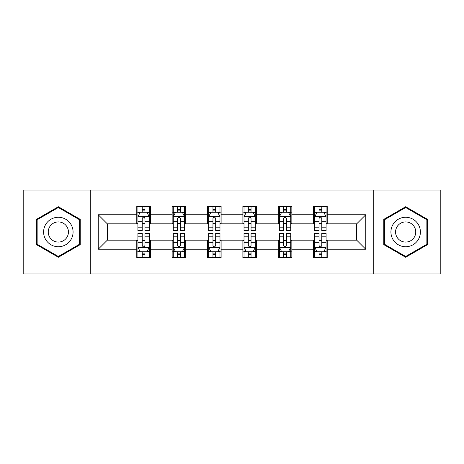 <?xml version="1.0" encoding="UTF-8"?>
<svg xmlns="http://www.w3.org/2000/svg" width="464" height="464" viewBox="0 0 464 464"><rect width="100%" height="100%" fill="white"/><g stroke="black" fill="none" stroke-linecap="round" stroke-linejoin="round"><path stroke-width="0.7" d="M373.242 273.94L440.8 273.94L440.8 190.06L373.242 190.06L373.242 273.94L90.758 273.94L90.758 190.06L23.2 190.06L23.2 273.94L90.758 273.94M373.242 190.06L90.758 190.06M327.219 214.768L327.219 206.497L313.618 206.497L313.618 214.768L291.85 214.768L291.85 206.497L278.249 206.497L278.249 214.768L256.482 214.768L256.482 206.497L242.881 206.497L242.881 214.768L221.119 214.768L221.119 206.497L207.518 206.497L207.518 214.768L185.751 214.768L185.751 206.497L172.15 206.497L172.15 214.768L150.382 214.768L150.382 206.497L136.781 206.497L136.781 214.768L98.24 214.768L98.24 249.232L107.312 240.161L136.781 240.161L136.781 257.503L150.382 257.503L150.382 240.161L172.15 240.161L172.15 257.503L185.751 257.503L185.751 240.161L207.518 240.161L207.518 257.503L221.119 257.503L221.119 240.161L242.881 240.161L242.881 257.503L256.482 257.503L256.482 240.161L278.249 240.161L278.249 257.503L291.85 257.503L291.85 240.161L313.618 240.161L313.618 257.503L327.219 257.503L327.219 240.161L356.688 240.161L356.688 223.839L327.219 223.839L327.219 214.768L365.76 214.768L365.76 249.232L327.219 249.232M313.618 249.232L291.85 249.232M278.249 249.232L256.482 249.232M242.881 249.232L221.119 249.232M207.518 249.232L185.751 249.232M172.15 249.232L150.382 249.232M136.781 249.232L98.24 249.232M313.618 214.768L313.618 223.839L291.85 223.839L291.85 214.768M278.249 214.768L278.249 223.839L256.482 223.839L256.482 214.768M242.881 214.768L242.881 223.839L221.119 223.839L221.119 214.768M207.518 214.768L207.518 223.839L185.751 223.839L185.751 214.768M172.15 214.768L172.15 223.839L150.382 223.839L150.382 214.768M136.781 214.768L136.781 223.839L107.312 223.839L98.24 214.768M107.312 223.839L107.312 240.161M365.76 249.232L356.688 240.161M356.688 223.839L365.76 214.768M136.781 212.164L137.918 212.164M142.222 212.164L144.942 212.164M149.251 212.164L150.382 212.164M136.781 223.613L137.918 223.613M142.222 223.613L144.942 223.613M149.251 223.613L150.382 223.613M136.781 240.387L137.918 240.387M142.222 240.387L144.942 240.387M149.251 240.387L150.382 240.387M136.781 251.836L137.918 251.836M142.222 251.836L144.942 251.836M149.251 251.836L150.382 251.836M172.15 240.387L173.281 240.387M177.59 240.387L180.31 240.387M184.62 240.387L185.751 240.387M172.15 251.836L173.281 251.836M177.59 251.836L180.31 251.836M184.62 251.836L185.751 251.836M172.15 212.164L173.281 212.164M177.59 212.164L180.31 212.164M184.62 212.164L185.751 212.164M172.15 223.613L173.281 223.613M177.59 223.613L180.31 223.613M184.62 223.613L185.751 223.613M207.518 240.387L208.649 240.387M212.959 240.387L215.679 240.387M219.982 240.387L221.119 240.387M207.518 251.836L208.649 251.836M212.959 251.836L215.679 251.836M219.982 251.836L221.119 251.836M207.518 212.164L208.649 212.164M212.959 212.164L215.679 212.164M219.982 212.164L221.119 212.164M207.518 223.613L208.649 223.613M212.959 223.613L215.679 223.613M219.982 223.613L221.119 223.613M242.881 240.387L244.018 240.387M248.321 240.387L251.041 240.387M255.351 240.387L256.482 240.387M242.881 251.836L244.018 251.836M248.321 251.836L251.041 251.836M255.351 251.836L256.482 251.836M242.881 212.164L244.018 212.164M248.321 212.164L251.041 212.164M255.351 212.164L256.482 212.164M242.881 223.613L244.018 223.613M248.321 223.613L251.041 223.613M255.351 223.613L256.482 223.613M278.249 240.387L279.38 240.387M283.69 240.387L286.41 240.387M290.719 240.387L291.85 240.387M278.249 251.836L279.38 251.836M283.69 251.836L286.41 251.836M290.719 251.836L291.85 251.836M278.249 212.164L279.38 212.164M283.69 212.164L286.41 212.164M290.719 212.164L291.85 212.164M278.249 223.613L279.38 223.613M283.69 223.613L286.41 223.613M290.719 223.613L291.85 223.613M313.618 240.387L314.749 240.387M319.058 240.387L321.778 240.387M326.082 240.387L327.219 240.387M313.618 251.836L314.749 251.836M319.058 251.836L321.778 251.836M326.082 251.836L327.219 251.836M313.618 212.164L314.749 212.164M319.058 212.164L321.778 212.164M326.082 212.164L327.219 212.164M313.618 223.613L314.749 223.613M319.058 223.613L321.778 223.613M326.082 223.613L327.219 223.613M58.342 257.265L80.22 244.632L80.22 219.368L58.342 206.735L36.465 219.368L36.465 244.632L58.342 257.265M427.535 219.368L405.658 206.735L383.78 219.368L383.78 244.632L405.658 257.265L427.535 244.632L427.535 219.368M144.942 209.444L142.222 209.444M149.251 227.795L144.942 227.795L144.942 230.637L149.251 230.637L149.251 216.81L146.984 212.274L140.18 212.274L137.918 216.81L137.918 230.637L142.222 230.637L142.222 227.795L137.918 227.795M137.918 216.81L137.918 206.497M149.251 216.81L149.251 206.497M142.222 212.274L142.222 206.497M144.942 206.497L144.942 212.274M144.942 227.795L144.942 218.509C144.037 216.763 143.132 216.763 142.222 218.509L142.222 227.795M142.222 254.556L144.942 254.556M137.918 236.205L142.222 236.205L142.222 233.363L137.918 233.363L137.918 247.19L140.18 251.726L146.984 251.726L149.251 247.19L149.251 233.363L144.942 233.363L144.942 236.205L149.251 236.205M149.251 247.19L149.251 257.503M137.918 247.19L137.918 257.503M144.942 251.726L144.942 257.503M142.222 257.503L142.222 251.726M142.222 236.205L142.222 245.491C143.127 247.237 144.037 247.237 144.942 245.491L144.942 236.205M71.102 239.366A14.738 14.738 0 0 0 65.708 219.24A14.738 14.738 0 0 0 45.576 224.634A14.738 14.738 0 0 0 50.97 244.76A14.738 14.738 0 0 0 71.102 239.366M67.077 237.046A10.086 10.086 0 0 0 63.382 223.265A10.086 10.086 0 0 0 49.602 226.954A10.086 10.086 0 0 0 53.296 240.735A10.086 10.086 0 0 0 67.077 237.046M37.143 244.238L37.143 219.762L58.342 207.524L79.535 219.762L79.535 244.238L58.342 256.476L37.143 244.238M405.658 217.262A14.738 14.738 0 0 0 390.926 232A14.738 14.738 0 0 0 405.658 246.738A14.738 14.738 0 0 0 420.396 232A14.738 14.738 0 0 0 405.658 217.262M405.658 221.914A10.086 10.086 0 0 0 395.572 232A10.086 10.086 0 0 0 405.658 242.086A10.086 10.086 0 0 0 415.75 232A10.086 10.086 0 0 0 405.658 221.914M426.857 244.238L405.658 256.476L384.465 244.238L384.465 219.762L405.658 207.524L426.857 219.762L426.857 244.238M180.31 209.444L177.59 209.444M184.62 227.795L180.31 227.795L180.31 230.637L184.62 230.637L184.62 216.81L182.352 212.274L175.549 212.274L173.281 216.81L173.281 230.637L177.59 230.637L177.59 227.795L173.281 227.795M173.281 216.81L173.281 206.497M184.62 216.81L184.62 206.497M177.59 212.274L177.59 206.497M180.31 206.497L180.31 212.274M180.31 227.795L180.31 218.509C179.406 216.763 178.495 216.763 177.59 218.509L177.59 227.795M215.679 209.444L212.959 209.444M219.982 227.795L215.679 227.795L215.679 230.637L219.982 230.637L219.982 216.81L217.715 212.274L210.917 212.274L208.649 216.81L208.649 230.637L212.959 230.637L212.959 227.795L208.649 227.795M208.649 216.81L208.649 206.497M219.982 216.81L219.982 206.497M212.959 212.274L212.959 206.497M215.679 206.497L215.679 212.274M215.679 227.795L215.679 218.509C214.774 216.763 213.863 216.763 212.959 218.509L212.959 227.795M177.59 254.556L180.31 254.556M173.281 236.205L177.59 236.205L177.59 233.363L173.281 233.363L173.281 247.19L175.549 251.726L182.352 251.726L184.62 247.19L184.62 233.363L180.31 233.363L180.31 236.205L184.62 236.205M184.62 247.19L184.62 257.503M173.281 247.19L173.281 257.503M180.31 251.726L180.31 257.503M177.59 257.503L177.59 251.726M177.59 236.205L177.59 245.491C178.495 247.237 179.4 247.237 180.31 245.491L180.31 236.205M212.959 254.556L215.679 254.556M208.649 236.205L212.959 236.205L212.959 233.363L208.649 233.363L208.649 247.19L210.917 251.726L217.715 251.726L219.982 247.19L219.982 233.363L215.679 233.363L215.679 236.205L219.982 236.205M219.982 247.19L219.982 257.503M208.649 247.19L208.649 257.503M215.679 251.726L215.679 257.503M212.959 257.503L212.959 251.726M212.959 236.205L212.959 245.491C213.863 247.237 214.768 247.237 215.679 245.491L215.679 236.205M251.041 209.444L248.321 209.444M255.351 227.795L251.041 227.795L251.041 230.637L255.351 230.637L255.351 216.81L253.083 212.274L246.285 212.274L244.018 216.81L244.018 230.637L248.321 230.637L248.321 227.795L244.018 227.795M244.018 216.81L244.018 206.497M255.351 216.81L255.351 206.497M248.321 212.274L248.321 206.497M251.041 206.497L251.041 212.274M251.041 227.795L251.041 218.509C250.137 216.763 249.232 216.763 248.321 218.509L248.321 227.795M286.41 209.444L283.69 209.444M290.719 227.795L286.41 227.795L286.41 230.637L290.719 230.637L290.719 216.81L288.451 212.274L281.648 212.274L279.38 216.81L279.38 230.637L283.69 230.637L283.69 227.795L279.38 227.795M279.38 216.81L279.38 206.497M290.719 216.81L290.719 206.497M283.69 212.274L283.69 206.497M286.41 206.497L286.41 212.274M286.41 227.795L286.41 218.509C285.505 216.763 284.6 216.763 283.69 218.509L283.69 227.795M321.778 209.444L319.058 209.444M326.082 227.795L321.778 227.795L321.778 230.637L326.082 230.637L326.082 216.81L323.82 212.274L317.016 212.274L314.749 216.81L314.749 230.637L319.058 230.637L319.058 227.795L314.749 227.795M314.749 216.81L314.749 206.497M326.082 216.81L326.082 206.497M319.058 212.274L319.058 206.497M321.778 206.497L321.778 212.274M321.778 227.795L321.778 218.509C320.873 216.763 319.963 216.763 319.058 218.509L319.058 227.795M248.321 254.556L251.041 254.556M244.018 236.205L248.321 236.205L248.321 233.363L244.018 233.363L244.018 247.19L246.285 251.726L253.083 251.726L255.351 247.19L255.351 233.363L251.041 233.363L251.041 236.205L255.351 236.205M255.351 247.19L255.351 257.503M244.018 247.19L244.018 257.503M251.041 251.726L251.041 257.503M248.321 257.503L248.321 251.726M248.321 236.205L248.321 245.491C249.226 247.237 250.137 247.237 251.041 245.491L251.041 236.205M283.69 254.556L286.41 254.556M279.38 236.205L283.69 236.205L283.69 233.363L279.38 233.363L279.38 247.19L281.648 251.726L288.451 251.726L290.719 247.19L290.719 233.363L286.41 233.363L286.41 236.205L290.719 236.205M290.719 247.19L290.719 257.503M279.38 247.19L279.38 257.503M286.41 251.726L286.41 257.503M283.69 257.503L283.69 251.726M283.69 236.205L283.69 245.491C284.594 247.237 285.505 247.237 286.41 245.491L286.41 236.205M319.058 254.556L321.778 254.556M314.749 236.205L319.058 236.205L319.058 233.363L314.749 233.363L314.749 247.19L317.016 251.726L323.82 251.726L326.082 247.19L326.082 233.363L321.778 233.363L321.778 236.205L326.082 236.205M326.082 247.19L326.082 257.503M314.749 247.19L314.749 257.503M321.778 251.726L321.778 257.503M319.058 257.503L319.058 251.726M319.058 236.205L319.058 245.491C319.963 247.237 320.868 247.237 321.778 245.491L321.778 236.205M149.193 216.7L137.97 216.7M137.918 212.547L140.047 212.547M147.117 212.547L149.251 212.547M142.222 221.722L137.918 221.722M149.251 221.722L144.942 221.722M144.942 210.888L142.222 210.888M137.97 247.3L149.193 247.3M149.251 251.453L147.117 251.453M140.047 251.453L137.918 251.453M144.942 242.278L149.251 242.278M137.918 242.278L142.222 242.278M142.222 253.112L144.942 253.112M184.562 216.7L173.339 216.7M173.281 212.547L175.415 212.547M182.485 212.547L184.62 212.547M177.59 221.722L173.281 221.722M184.62 221.722L180.31 221.722M180.31 210.888L177.59 210.888M219.93 216.7L208.707 216.7M208.649 212.547L210.778 212.547M217.854 212.547L219.982 212.547M212.959 221.722L208.649 221.722M219.982 221.722L215.679 221.722M215.679 210.888L212.959 210.888M173.339 247.3L184.562 247.3M184.62 251.453L182.485 251.453M175.415 251.453L173.281 251.453M180.31 242.278L184.62 242.278M173.281 242.278L177.59 242.278M177.59 253.112L180.31 253.112M208.707 247.3L219.93 247.3M219.982 251.453L217.854 251.453M210.778 251.453L208.649 251.453M215.679 242.278L219.982 242.278M208.649 242.278L212.959 242.278M212.959 253.112L215.679 253.112M255.293 216.7L244.07 216.7M244.018 212.547L246.146 212.547M253.222 212.547L255.351 212.547M248.321 221.722L244.018 221.722M255.351 221.722L251.041 221.722M251.041 210.888L248.321 210.888M290.661 216.7L279.438 216.7M279.38 212.547L281.515 212.547M288.585 212.547L290.719 212.547M283.69 221.722L279.38 221.722M290.719 221.722L286.41 221.722M286.41 210.888L283.69 210.888M326.03 216.7L314.807 216.7M314.749 212.547L316.883 212.547M323.953 212.547L326.082 212.547M319.058 221.722L314.749 221.722M326.082 221.722L321.778 221.722M321.778 210.888L319.058 210.888M244.07 247.3L255.293 247.3M255.351 251.453L253.222 251.453M246.146 251.453L244.018 251.453M251.041 242.278L255.351 242.278M244.018 242.278L248.321 242.278M248.321 253.112L251.041 253.112M279.438 247.3L290.661 247.3M290.719 251.453L288.585 251.453M281.515 251.453L279.38 251.453M286.41 242.278L290.719 242.278M279.38 242.278L283.69 242.278M283.69 253.112L286.41 253.112M314.807 247.3L326.03 247.3M326.082 251.453L323.953 251.453M316.883 251.453L314.749 251.453M321.778 242.278L326.082 242.278M314.749 242.278L319.058 242.278M319.058 253.112L321.778 253.112"/></g></svg>
